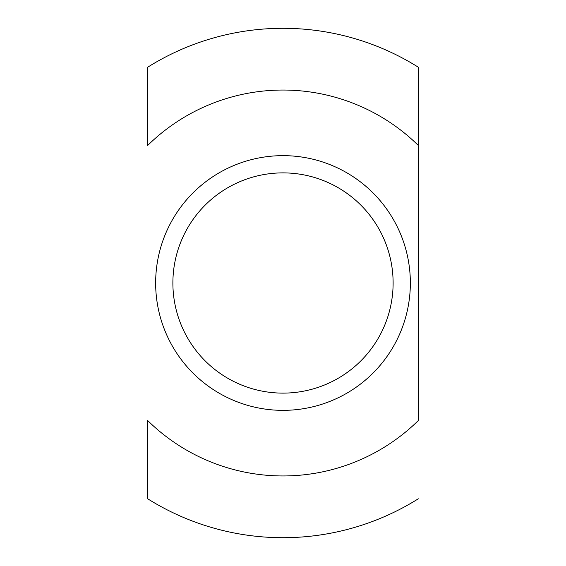<?xml version="1.0" encoding="UTF-8"?>
<svg xmlns="http://www.w3.org/2000/svg" width="566" height="566" viewBox="0 0 566 566"><rect width="100%" height="100%" fill="white"/><g stroke="black" fill="none" stroke-linecap="round" stroke-linejoin="round"><path stroke-width="0.85" d="M283 410.35A127.35 127.35 0 0 0 410.35 283A127.35 127.35 0 0 0 283 155.65A127.35 127.35 0 0 0 155.65 283A127.35 127.35 0 0 0 283 410.35M283 393.115A110.115 110.115 0 0 0 393.115 283A110.115 110.115 0 0 0 283 172.885A110.115 110.115 0 0 0 172.885 283A110.115 110.115 0 0 0 283 393.115M418.309 420.559L418.309 145.441A192.956 192.956 0 0 0 147.691 145.441L147.691 67.213A254.7 254.7 0 0 1 418.309 67.213L418.309 420.559A192.956 192.956 0 0 1 147.691 420.559L147.691 498.788A254.7 254.7 0 0 0 418.309 498.788"/></g></svg>
